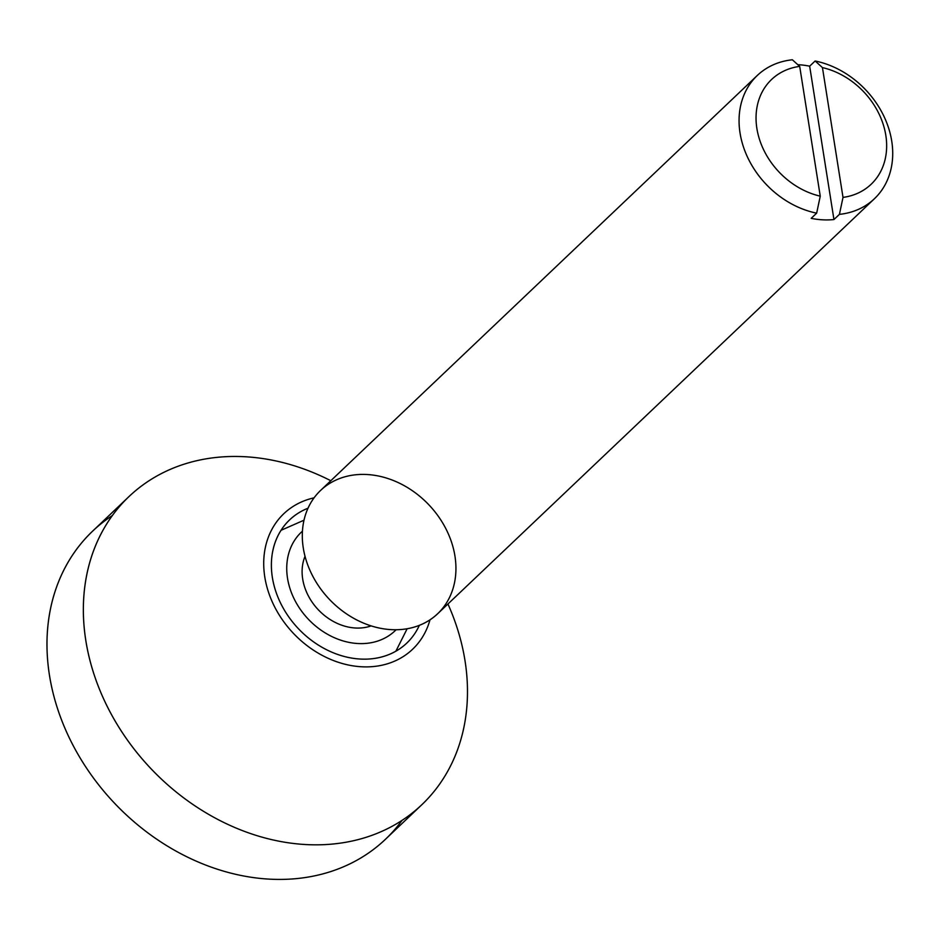 <?xml version="1.0" encoding="UTF-8"?>
<svg xmlns="http://www.w3.org/2000/svg" width="939" height="939" viewBox="0 0 939 939"><rect width="100%" height="100%" fill="white"/><g stroke="black" fill="none" stroke-linecap="round" stroke-linejoin="round"><path stroke-width="1.41" d="M757.327 75.437L320.575 490.451A85.015 68.617 46.5 0 0 312.218 575.126A85.015 68.617 46.5 0 0 391.422 629.646A85.015 68.617 -133.5 0 1 307.311 509.807A85.015 68.617 -133.5 0 1 438.677 516.802A85.015 68.617 -133.5 0 1 391.422 629.646A85.015 68.617 46.5 0 0 437.703 613.719L874.455 198.704A85.015 68.617 -133.5 0 1 839.419 214.362L833.949 219.55A85.015 68.617 -133.5 0 1 822.717 219.82A85.015 68.617 -133.5 0 1 811.202 218.341L816.66 213.153A85.015 68.617 -133.5 0 1 746.317 154.465A85.015 68.617 -133.5 0 1 757.327 75.437A85.015 68.617 -133.5 0 1 792.363 59.779A85.015 68.617 46.5 0 0 740.049 133.045A85.015 68.617 46.5 0 0 816.66 213.153L820.252 196.169A72.268 58.324 -133.5 0 1 756.881 128.455A72.268 58.324 -133.5 0 1 799.699 66.387L792.363 59.779L799.699 66.387A72.268 58.324 46.5 0 0 756.881 128.455A72.268 58.324 46.5 0 0 820.252 196.169L799.699 66.387L820.252 196.169L816.66 213.153L811.202 218.341A85.015 68.617 46.5 0 0 833.949 219.55L809.664 66.176L815.122 60.988A85.015 68.617 -133.5 0 1 885.465 119.676A85.015 68.617 -133.5 0 1 874.455 198.704M797.81 64.685A85.015 68.617 -133.5 0 1 809.664 66.176A85.015 68.617 46.5 0 0 797.81 64.685M815.122 60.988L822.447 67.596A72.268 58.324 -133.5 0 1 885.817 135.31A72.268 58.324 -133.5 0 1 843.011 197.39L839.419 214.362A85.015 68.617 46.5 0 0 891.733 141.108A85.015 68.617 46.5 0 0 815.122 60.988L809.664 66.176L833.949 219.55L839.419 214.362L843.011 197.39A72.268 58.324 46.5 0 0 885.817 135.31A72.268 58.324 46.5 0 0 822.447 67.596L843.011 197.39L822.447 67.596L815.122 60.988M358.029 643.532A68.019 54.885 -133.5 0 1 294.259 599.105A68.019 54.885 -133.5 0 1 302.44 531.169A68.019 54.885 46.5 0 0 294.259 599.105A68.019 54.885 46.5 0 0 358.029 643.532A68.019 54.885 46.5 0 0 396.105 629.752A68.019 54.885 -133.5 0 1 358.029 643.532M355.576 628.015A51.011 41.163 -133.5 0 1 305.022 556.311A51.011 41.163 46.5 0 0 355.576 628.015A51.011 41.163 46.5 0 0 371.14 625.89A51.011 41.163 -133.5 0 1 355.576 628.015M308.015 508.21A85.015 68.617 46.5 0 0 289.623 519.854A85.015 68.617 46.5 0 0 321.584 647.03A85.015 68.617 46.5 0 0 406.775 643.109A85.015 68.617 46.5 0 0 419.334 625.362A85.015 68.617 -133.5 0 1 298.461 628.743A85.015 68.617 -133.5 0 1 308.015 508.21M402.045 820.369A212.554 171.532 -133.5 0 1 172.483 849.102A212.554 171.532 -133.5 0 1 112.375 515.523M208.869 814.512A212.554 171.532 -133.5 0 1 128.995 496.567A212.554 171.532 -133.5 0 1 330.81 480.721A212.554 171.532 46.5 0 0 93.266 551.545A212.554 171.532 46.5 0 0 208.869 814.512A212.554 171.532 46.5 0 0 417.949 808.268A212.554 171.532 46.5 0 0 447.938 603.988A212.554 171.532 -133.5 0 1 421.822 804.735A212.554 171.532 -133.5 0 1 208.869 814.512M128.995 496.567L92.597 531.157A212.554 171.532 46.5 0 0 172.483 849.102A212.554 171.532 46.5 0 0 385.424 839.313L421.822 804.735M318.931 653.556A93.489 75.449 -133.5 0 1 263.753 566.076A93.489 75.449 -133.5 0 1 314.072 497.834A93.489 75.449 46.5 0 0 263.753 566.076A93.489 75.449 46.5 0 0 318.931 653.556A93.489 75.449 46.5 0 0 429.992 619.846A93.489 75.449 -133.5 0 1 318.931 653.556M395.882 651.185L407.139 628.754M304.001 520.206L281.019 530.312"/></g></svg>
